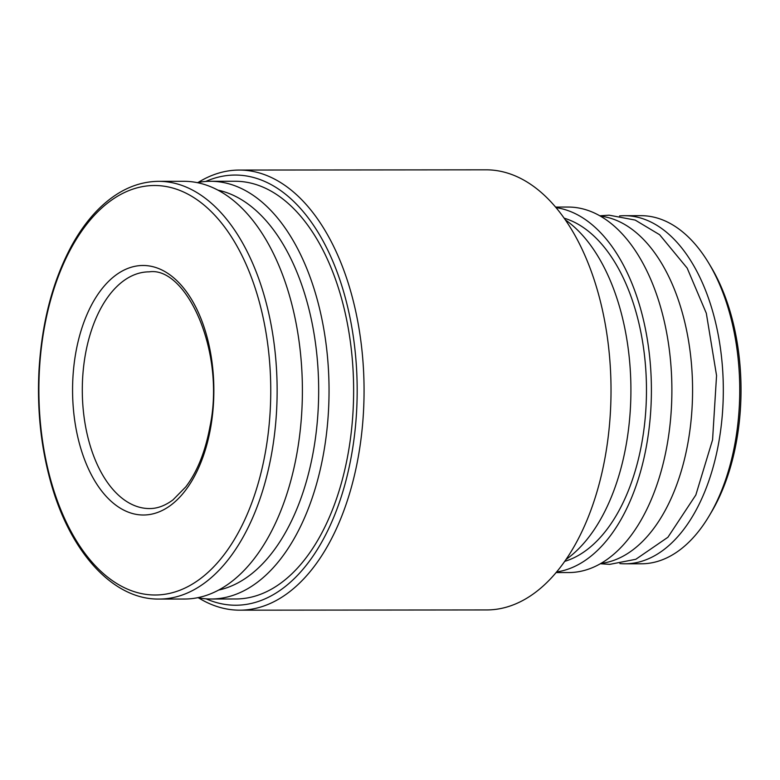 <?xml version="1.0" encoding="UTF-8"?>
<svg xmlns="http://www.w3.org/2000/svg" width="780" height="780" viewBox="0 0 780 780"><rect width="100%" height="100%" fill="white"/><g stroke="black" fill="none" stroke-linecap="round" stroke-linejoin="round"><path stroke-width="1.17" d="M210.629 427.772A124.751 70.639 89.9 0 1 91.192 474.454A124.751 70.639 89.9 0 1 127.891 268.398A124.751 70.639 89.9 0 1 210.629 427.772M158.701 181.33L183.963 181.301A208.864 118.267 89.9 0 1 296.985 453.053A208.864 118.267 89.9 0 1 184.363 599.03L159.101 599.059C113.227 599.83 69.829 552.142 50.641 481.796C40.891 446.511 37.011 409.354 39 370.334C41.837 322.394 52.709 280.868 71.614 245.768C79.443 231.533 88.267 219.463 98.105 209.537C116.698 190.964 136.9 181.564 158.701 181.33A208.864 118.267 89.9 0 1 271.723 453.073A208.864 118.267 89.9 0 1 159.101 599.059M218.156 190.193A201.406 114.046 89.9 0 1 313.453 450.781A201.406 114.046 89.9 0 1 218.536 590.09M197.291 182.618A208.864 118.267 89.9 0 1 210.61 181.282A208.864 118.267 89.9 0 1 323.632 453.024A208.864 118.267 89.9 0 1 211 599.011A208.864 118.267 89.9 0 1 197.681 597.694M210.61 181.282L235.199 181.252A208.864 118.267 89.9 0 1 348.221 453.005A208.864 118.267 89.9 0 1 235.599 598.981L211 599.011M205.725 181.467A215.085 121.787 89.9 0 1 324.002 242.726A215.085 121.787 89.9 0 1 351.575 454.877A215.085 121.787 89.9 0 1 206.125 598.835M198.139 182.452A220.057 124.605 89.9 0 1 239.284 170.059A220.057 124.605 89.9 0 1 358.361 456.368A220.057 124.605 89.9 0 1 239.704 610.175A220.057 124.605 89.9 0 1 198.53 597.86M239.284 170.059L486.242 169.826A220.057 124.605 89.9 0 1 605.319 456.134A220.057 124.605 89.9 0 1 486.661 609.941L239.704 610.175M565.549 220.009A182.754 103.486 89.9 0 1 626.164 444.863A182.754 103.486 89.9 0 1 565.87 559.611M564.31 218.224A174.057 98.563 89.9 0 1 641.959 442.221A174.057 98.563 89.9 0 1 564.632 561.395M556.198 207.665A182.754 103.486 89.9 0 1 646.659 444.844A182.754 103.486 89.9 0 1 556.55 571.964M555.692 207.061L568.259 207.051A182.754 103.486 89.9 0 1 667.154 444.824A182.754 103.486 89.9 0 1 568.61 572.559L556.033 572.578M600.512 216.118A174.057 98.563 89.9 0 1 688.067 442.182A174.057 98.563 89.9 0 1 600.844 563.433M619.564 215.933A174.057 98.563 89.9 0 1 624.624 215.699A174.057 98.563 89.9 0 1 718.809 442.153A174.057 98.563 89.9 0 1 624.956 563.803A174.057 98.563 89.9 0 1 619.895 563.579M624.624 215.699L641.024 215.68A174.057 98.563 89.9 0 1 708.776 263.192A174.057 98.563 89.9 0 1 735.208 442.133A174.057 98.563 89.9 0 1 709.02 516.145A174.057 98.563 89.9 0 1 641.355 563.794L624.956 563.803M708.776 263.192L710.95 266.809A169.084 95.745 89.9 0 1 736.622 440.632A169.084 95.745 89.9 0 1 711.175 512.528L709.02 516.145M265.463 451.844A204.76 115.947 89.9 0 1 69.439 528.469A204.76 115.947 89.9 0 1 129.685 190.281A204.76 115.947 89.9 0 1 265.463 451.844M149.438 508.56A118.355 67.021 89.9 0 1 82.3 390.263A118.355 67.021 89.9 0 1 149.214 271.849C185.971 266.185 225.898 351.293 209.937 426.777C205.306 451.737 197.252 471.773 185.786 486.876L172.994 499.873C165.077 505.742 157.228 508.638 149.438 508.56M600.298 563.745L609.745 564.359L635.817 559.289L667.914 537.254L695.838 494.988L712.569 439.832L716.557 375.57L706.319 313.267L687.17 268.096L659.617 234.721L635.183 220.077L609.073 215.173L599.966 215.806"/></g></svg>
